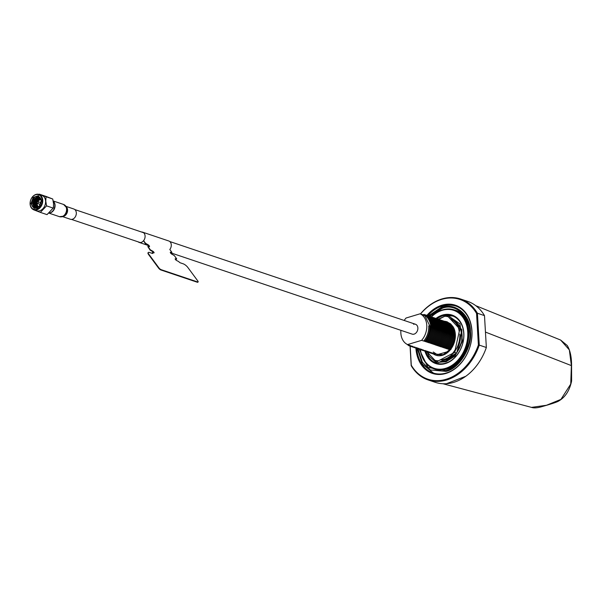 <?xml version="1.0" encoding="UTF-8"?>
<svg xmlns="http://www.w3.org/2000/svg" width="602" height="602" viewBox="0 0 602 602"><rect width="100%" height="100%" fill="white"/><g stroke="black" fill="none" stroke-linecap="round" stroke-linejoin="round"><path stroke-width="0.9" d="M170.358 252.697L412.159 334.118A5.2 3.913 -71.4 0 0 414.108 334.125A5.2 3.913 -71.4 0 0 417.818 329.204A5.2 3.913 -71.4 0 0 415.478 324.26A5.2 3.913 -71.4 0 0 413.529 324.252M420.429 313.92A49.77 37.459 108.6 0 1 441.951 298.946A49.77 37.459 108.6 0 1 460.583 299.006A49.77 37.459 108.6 0 1 477.424 313.243L484.49 315.621L486.348 347.497A49.77 37.459 108.6 0 1 453.735 382.345A49.77 37.459 108.6 0 1 435.111 382.285L428.037 379.907A49.77 37.459 108.6 0 1 411.196 365.67L410.067 346.195M420.542 313.958A49.146 36.993 108.6 0 1 441.597 299.405A49.146 36.993 108.6 0 1 476.551 313.409L478.387 344.984A49.146 36.993 108.6 0 1 446.24 379.245A49.146 36.993 108.6 0 1 411.286 365.241L410.18 346.218M426.901 315.395A35.977 27.075 108.6 0 1 441.936 305.184A35.977 27.075 108.6 0 1 471.96 330.859A35.977 27.075 108.6 0 1 445.901 373.458A35.977 27.075 108.6 0 1 415.892 348.076M416.787 348.332A35.352 26.608 -71.4 0 0 433.026 372.954A35.352 26.608 -71.4 0 0 446.255 372.999A35.352 26.608 -71.4 0 0 471.509 339.543A35.352 26.608 -71.4 0 0 455.586 305.951A35.352 26.608 -71.4 0 0 442.357 305.914A35.352 26.608 -71.4 0 0 427.819 315.674M431.228 316.915A31.191 23.478 108.6 0 1 442.59 309.857A31.191 23.478 108.6 0 1 454.262 309.895A31.191 23.478 108.6 0 1 468.311 339.536A31.191 23.478 108.6 0 1 446.029 369.056A31.191 23.478 108.6 0 1 434.358 369.018A31.191 23.478 108.6 0 1 420.279 349.627M431.378 316.961A30.567 23.004 108.6 0 1 442.237 310.316A30.567 23.004 108.6 0 1 467.746 332.131A30.567 23.004 108.6 0 1 445.608 368.334A30.567 23.004 108.6 0 1 420.422 349.687M435.991 318.413A25.577 19.249 108.6 0 1 442.508 315.057A25.577 19.249 108.6 0 1 463.856 333.305A25.577 19.249 108.6 0 1 445.329 363.593A25.577 19.249 108.6 0 1 424.914 351.034M434.727 354.503L435.607 354.021L433.831 354.194L434.584 353.675L432.8 353.848L433.553 353.329L431.769 353.502L432.522 352.983L430.739 353.156L431.491 352.637L429.708 352.81L430.46 352.29L428.677 352.463L429.429 351.944L427.653 352.117L428.398 351.591L425.923 351.365A24.953 18.782 -71.4 0 0 436.345 363.104A24.953 18.782 -71.4 0 0 445.683 363.134A24.953 18.782 -71.4 0 0 463.51 339.52A24.953 18.782 -71.4 0 0 452.268 315.809A24.953 18.782 -71.4 0 0 442.929 315.779A24.953 18.782 -71.4 0 0 436.999 318.744M453.788 320.791A20.792 15.652 108.6 0 1 460.485 328.098M461.666 331.905A20.792 15.652 108.6 0 1 457.121 352.004M455.722 353.788A20.792 15.652 108.6 0 1 447.015 359.71M460.538 337.015A20.792 15.652 108.6 0 1 458.498 346.173M424.433 314.492L422.882 314.748L420.068 313.8A16.638 12.522 -71.4 0 1 421.611 340.341L423.725 341.048C427.3 336.706 428.97 331.664 428.729 325.93L429.881 325.87C430.129 331.401 428.624 336.39 425.373 340.83L424.493 341.311L426.276 341.131C432.808 330.092 432.198 321.212 424.433 314.492L424.56 314.537C432.326 321.257 432.936 330.137 426.404 341.176L425.524 341.658L427.307 341.477C433.839 330.438 433.222 321.558 425.463 314.838L425.591 314.884C433.357 321.603 433.967 330.483 427.435 341.522L426.555 342.004L428.338 341.823C434.87 330.791 434.253 321.904 426.494 315.185L426.622 315.23C434.381 321.95 434.998 330.829 428.466 341.868L427.586 342.35L429.369 342.169C435.901 331.138 435.284 322.251 427.525 315.531L427.653 315.576C435.412 322.296 436.029 331.175 429.497 342.214L428.616 342.696L430.4 342.523C436.932 331.484 436.315 322.604 428.549 315.877L428.684 315.922C436.442 322.642 437.06 331.521 430.528 342.561L429.903 343.132L431.423 342.869C437.963 331.83 437.345 322.95 429.58 316.223L429.708 316.268C437.473 322.988 438.09 331.875 431.551 342.907L430.934 343.479L432.454 343.215C438.986 332.176 438.376 323.297 430.611 316.569L430.739 316.614C438.504 323.342 439.121 332.221 432.582 343.253L431.958 343.825L433.485 343.561C440.017 332.522 439.407 323.643 431.642 316.915L431.769 316.961C439.535 323.688 440.145 332.567 433.613 343.607L432.988 344.171L434.516 343.908C441.048 332.868 440.431 323.989 432.672 317.269L432.8 317.307C440.566 324.034 441.176 332.914 434.644 343.953L434.019 344.517L435.547 344.254C442.079 333.215 441.462 324.335 433.703 317.615L433.831 317.653C441.59 324.38 442.207 333.26 435.675 344.299L435.05 344.863L436.578 344.6C443.11 333.561 442.493 324.681 434.734 317.961L434.862 317.999C442.62 324.726 443.238 333.606 436.706 344.645L435.825 345.127L437.609 344.946C444.141 333.907 443.523 325.027 435.758 318.308L435.893 318.353C443.651 325.072 444.268 333.952 437.737 344.991L436.856 345.473L438.632 345.292C445.171 334.253 444.554 325.373 436.789 318.654L436.917 318.699C444.682 325.419 445.299 334.298 438.76 345.337L437.88 345.819L439.663 345.638C446.195 334.599 445.585 325.72 437.82 319L437.947 319.045C445.713 325.765 446.33 334.644 439.791 345.683L438.911 346.165L440.694 345.984C447.226 334.953 446.616 326.066 438.85 319.346L438.978 319.391C446.744 326.111 447.354 334.99 440.822 346.03L439.942 346.511L441.725 346.331C448.257 335.299 447.64 326.412 439.881 319.692L440.009 319.737C447.775 326.457 448.385 335.337 441.853 346.376L440.973 346.857L442.756 346.684C449.288 335.645 448.671 326.766 440.912 320.038L441.04 320.083C448.799 326.803 449.416 335.683 442.884 346.722L442.259 347.294L443.787 347.03C450.319 335.991 449.702 327.112 441.943 320.384L442.071 320.43C449.829 327.149 450.446 336.036 443.915 347.068L443.29 347.64L444.818 347.377C451.349 336.337 450.732 327.458 442.967 320.731L443.102 320.776C450.86 327.496 451.477 336.383 444.946 347.414L444.321 347.986L445.841 347.723C452.38 336.684 451.763 327.804 443.998 321.077L444.125 321.122C451.891 327.849 452.508 336.729 445.969 347.768L445.352 348.332L446.872 348.069C453.404 337.03 452.794 328.15 445.028 321.423L445.156 321.468C452.922 328.195 453.539 337.075 447 348.114L446.375 348.678L447.903 348.415C454.435 337.376 453.825 328.496 446.059 321.777L446.187 321.814C453.953 328.541 454.563 337.421 448.031 348.46L447.406 349.025L448.934 348.761C455.466 337.722 454.849 328.842 447.09 322.123L447.218 322.16C454.984 328.888 455.594 337.767 449.062 348.806L448.437 349.371L449.965 349.107C456.497 338.068 455.88 329.189 448.121 322.469L448.249 322.506C456.007 329.234 456.625 338.113 450.093 349.152L449.212 349.634L450.996 349.453M449.814 349.31L449.468 349.717M448.783 348.957L448.437 349.371M447.753 348.611L447.406 349.025M446.722 348.265L446.375 348.678M445.691 347.918L445.352 348.332M444.66 347.572L444.321 347.986M443.629 347.226L443.29 347.64M442.605 346.88L442.259 347.294M441.575 346.534L441.228 346.94M440.544 346.188L440.197 346.594M439.513 345.841L439.167 346.248M438.482 345.495L438.143 345.902M437.451 345.149L437.112 345.556M436.42 344.803L436.081 345.209M435.397 344.449L435.05 344.863M434.366 344.103L434.019 344.517M433.335 343.757L432.988 344.171M432.304 343.411L431.958 343.825M431.273 343.065L430.934 343.479M430.242 342.719L429.903 343.132M429.211 342.372L428.872 342.779M428.188 342.026L427.841 342.433M427.157 341.68L426.81 342.087M426.126 341.334L425.78 341.74M422.882 314.748L425.185 316.216L429.723 325.832M425.095 340.988L424.749 341.394M426.494 351.726L427.375 351.244L425.591 351.425L426.344 350.898L424.56 351.079L425.313 350.552L422.499 350.387L423.251 349.86L421.34 349.995L421.964 349.423L420.444 349.687L421.189 349.168L419.285 349.303L420.166 348.821L418.382 348.994L418.879 348.385L417.352 348.648L417.848 348.039L416.321 348.302L416.817 347.693L414.131 347.565L415.011 347.083L412.077 346.872L412.957 346.391L411.174 346.571L411.926 346.045L410.143 346.225L410.639 345.616L408.984 345.834L406.975 344.276M437.406 354.683L436.382 354.285M408.984 345.834L409.864 345.352L407.569 344.577A16.638 12.522 -71.4 0 1 400.887 330.317M420.068 313.8L406.026 318.037A16.638 12.522 -71.4 0 0 404.205 320.467M410.015 346.18L409.45 345.819M411.046 346.526L410.481 346.165M412.077 346.872L411.505 346.511M413.1 347.219L412.536 346.857M414.131 347.565L413.566 347.203M415.162 347.911L414.597 347.55M416.193 348.257L415.628 347.896M417.224 348.603L416.659 348.249M418.255 348.949L417.69 348.596M419.285 349.303L427.992 367.446L445.977 370.591C458.777 368.1 471.787 346.857 469.793 331.702C470.004 315.869 455.029 303.054 442.38 308.232L429.775 316.306M420.309 349.649L419.744 349.288M421.34 349.995L420.775 349.634M422.371 350.341L421.806 349.98M423.402 350.688L422.837 350.326M424.433 351.034L423.868 350.673M425.463 351.38L424.899 351.019M427.518 352.072L426.953 351.711M428.549 352.418L427.984 352.057M429.58 352.764L429.015 352.411M430.611 353.111L430.046 352.757M431.642 353.457L431.077 353.103M432.672 353.81L432.108 353.449M433.703 354.157L433.131 353.795A17.654 13.289 -71.4 0 0 451.154 348.731A17.654 13.289 -71.4 0 0 453.607 327.616L447.218 321.807L445.299 321.363A17.654 13.289 -71.4 0 0 444.396 321.287M448.814 322.868L450.68 323.899L453.246 326.946M448.595 351.417L437.308 354.646M447.918 315.583L453.035 316.088A24.953 18.782 -71.4 0 0 448.054 315.629M444.893 316.185A24.953 18.782 -71.4 0 0 444.487 316.298M411.286 365.241L411.196 365.67M486.348 347.497L479.275 345.119L477.424 313.243L476.551 313.409M428.037 379.907A49.77 37.459 108.6 0 0 479.275 345.119L478.387 344.984M460.583 299.006L467.649 301.384A49.77 37.459 108.6 0 1 484.49 315.621M571.381 365.602L569.349 349.905L560.612 340.04L567.227 345.48C570.184 350.304 571.637 357.106 571.569 365.888L571.607 381.074C569.59 390.51 565.338 397.124 558.859 400.924C557.467 401.933 552.019 403.776 542.5 406.463C537.654 407.953 533.982 408.261 531.491 407.381L546.481 405.266L560.929 399.382L570.726 384.084L571.381 365.602L485.445 332.078M465.767 376.288L446.458 383.7M421.611 340.341L407.569 344.577M429.753 325.825C430.001 331.363 428.496 336.345 425.245 340.785L425.373 340.83M423.725 341.048L425.245 340.785M418.036 348.821L422.356 362.238L430.317 369.967L446.022 371.381C459.145 368.83 472.487 347.053 470.44 331.506C470.651 315.275 455.308 302.136 442.335 307.441L429.023 316.133M428.895 353.893L435.464 360.876M439.445 362.216L446.105 361.734L455.007 356.038L462.517 341.108L459.92 323.853L450.078 317.021M456.549 353.208L446.052 360.944L440.852 361.554M451.079 318.074L461.478 329.219M461.839 330.656L461.772 341.62L456.752 352.938M30.168 203.837A7.691 5.794 -71.4 0 0 36.587 209.33A7.691 5.794 -71.4 0 0 42.163 200.225A7.691 5.794 -71.4 0 0 35.744 194.724A7.691 5.794 -71.4 0 0 30.168 203.837M42.742 200.21A8.112 6.103 108.6 0 1 33.832 209.805A8.112 6.103 108.6 0 1 30.1 204.018A8.112 6.103 108.6 0 1 39.01 194.431A8.112 6.103 108.6 0 1 42.742 200.21M37.241 203.401A3.642 2.739 -71.4 0 0 37.219 204.191A3.642 2.739 -71.4 0 0 38.897 206.787M38.566 207.058A4.056 3.055 108.6 0 1 37.151 204.379A4.056 3.055 108.6 0 1 37.196 203.386A0.956 0.722 108.6 0 1 36.842 203.017L36.624 202.468L37.151 202.189L36.624 202.468M53.337 201.301A6.449 4.854 108.6 0 1 54.451 208.766A6.449 4.854 108.6 0 1 49.259 213.003A6.599 4.966 -71.4 0 0 54.805 205.026A6.599 4.966 -71.4 0 0 53.345 201.331M40.349 212.378L47.039 214.628L53.42 207.788L53.54 203.747L52.735 199.006L45.993 196.402L39.296 194.145L46.045 196.749L45.767 201.128L46.565 205.869L40.349 212.378L33.599 209.774M39.01 194.431L41.862 195.394A8.112 6.103 108.6 0 1 45.601 201.173A8.112 6.103 108.6 0 1 36.692 210.76L33.832 209.805M38.272 202.264A0.956 0.722 108.6 0 1 37.219 203.393L39.747 204.244A0.956 0.722 -71.4 0 0 40.357 202.43L37.828 201.58A0.956 0.722 108.6 0 1 38.272 202.264M40.259 205.101A5.779 4.349 -71.4 0 1 39.92 205.613C36.895 209.127 34.261 209.187 32.019 205.794L31.62 203.815L32.109 200.511C34.495 196.207 37.151 195.274 40.086 197.712A5.779 4.349 -71.4 0 1 41.312 200.895A5.779 4.349 -71.4 0 1 41.282 202.054M41.35 200.466L38.287 195.725L33.185 197.418L30.973 203.589L34.036 208.337L39.145 206.644L41.35 200.466M38.603 195.846L32.109 200.511M37.49 207.675L36.797 205.116L37 203.258M37.633 201.55L40.688 198.562M37.663 207.607L37.151 203.86M38.641 200.474L40.77 198.728M36.85 207.871L35.766 204.77L36.993 200.541L40.319 197.99M37.008 207.833L36.03 204.853L37.249 200.624L40.409 198.118M36.255 207.946L34.743 204.424L35.962 200.195L39.935 197.531M36.398 207.938L34.999 204.507L36.218 200.278L40.025 197.637M35.691 207.916L33.712 204.078L34.931 199.841L38.152 197.321L39.597 197.193M35.834 207.931L33.968 204.161L35.194 199.932L38.408 197.411L39.679 197.26M39.92 205.613L37.241 207.765L35.164 207.788L34.096 207.163L32.681 203.724L33.908 199.495L37.121 196.974L39.363 197.012M35.292 207.825L34.352 207.254L32.937 203.815L34.163 199.586L37.384 197.065L39.416 197.035M38.182 207.321L37.956 206.539M32.019 205.794L34.359 208.427M31.876 205.335L31.665 203.83L33.057 198.938L34.058 197.682M34.434 198.788L37.858 196.35M37.204 208.969L35.774 204.943M37.745 208.849L36.684 205.523L36.948 203.198M37.55 201.565L40.507 198.254M37.806 201.572A4.056 3.055 108.6 0 1 41.064 199.473M41.169 199.879A3.642 2.739 -71.4 0 0 37.858 201.587M36.797 201.956L37.301 201.655A0.956 0.722 108.6 0 1 37.828 201.58M38.837 194.378L39.296 194.145M46.045 196.749L52.735 199.006M46.565 205.869L53.262 208.119M443.832 354.48L442.244 354.917L437.263 354.638L433.274 352.019M426.863 351.726L434.9 360.289A22.763 17.134 -71.4 0 0 438.467 360.794L452.516 353.487A22.763 17.134 -71.4 0 0 455.195 349.739L459.206 331.732A22.763 17.134 -71.4 0 0 458.31 327.48L448.272 316.787A22.763 17.134 -71.4 0 0 444.697 316.283L438.79 319.353M458.31 327.48L460.056 329.151L461.869 329.768L457.889 325.336A21.213 15.968 -71.4 0 0 453.359 320.505L448.859 315.899L447.045 315.29L448.272 316.787M455.195 349.739L454.856 352.494L456.677 353.103L458.626 345.586A21.213 15.968 -71.4 0 0 460.44 337.459L461.869 329.768M438.467 360.794L436.646 361.96L438.459 362.577L444.66 359.575A21.213 15.968 -71.4 0 0 450.996 356.279L456.677 353.103M436.646 361.96L434.9 360.289M454.856 352.494L452.516 353.487M460.056 329.151L459.206 331.732M444.697 316.283L447.045 315.29M445.329 321.573L447.218 321.807M453.607 327.616C456.512 334.524 455.676 341.515 451.094 348.581L443.238 354.698L434.862 354.021M458.438 327.623A21.213 15.968 -71.4 0 0 450.514 319.173M440.295 359.838A21.213 15.968 -71.4 0 0 453.464 353.028M454.946 351.094A21.213 15.968 -71.4 0 0 459.808 334.125M66.062 206.388L73.828 209.007A5.403 4.071 108.6 0 1 75.799 215.855A5.403 4.071 108.6 0 1 70.374 219.256L62.608 216.637M198.043 281.969A2.077 0.64 -139.8 0 1 197.998 282.06A2.077 0.64 -139.8 0 1 197.418 282.082L161.088 269.846A2.077 0.64 -139.8 0 1 158.793 268.056L148.754 254.45A4.161 1.279 -139.8 0 1 148.175 252.637A4.161 1.279 -139.8 0 1 148.25 252.569M138.151 241.853A5.403 4.071 -71.4 0 0 139.145 242.41A5.403 4.071 -71.4 0 0 143.479 240.823A5.403 4.071 -71.4 0 0 142.591 232.161L168.801 240.988A5.403 4.071 -71.4 0 1 169.809 249.491L171.713 252.072L171.863 252.524L170.787 252.276A1.663 0.512 40.2 0 0 170.321 252.283A1.663 0.512 40.2 0 0 170.87 253.382A1.663 0.512 40.2 0 0 172.398 254.45L174.324 255.609L176.529 258.604L176.679 259.056L175.603 258.8A1.452 0.444 40.2 0 0 175.197 258.815A1.452 0.444 40.2 0 0 175.679 259.771A1.452 0.444 40.2 0 0 177.011 260.704L178.741 261.592A1.452 0.444 40.2 0 0 180.352 262.848L183.204 263.811A4.161 1.279 -139.8 0 1 187.801 267.408L197.84 281.006A2.077 0.64 -139.8 0 1 198.126 281.909A2.077 0.64 -139.8 0 1 197.546 281.932L161.216 269.696A2.077 0.64 -139.8 0 1 158.92 267.898L148.882 254.3A4.161 1.279 -139.8 0 1 148.303 252.486A4.161 1.279 -139.8 0 1 149.469 252.456L152.321 253.412A1.452 0.444 40.2 0 0 152.735 253.404A1.452 0.444 40.2 0 0 152.532 252.772L153.653 252.84A1.452 0.444 40.2 0 0 154.067 252.832A1.452 0.444 40.2 0 0 153.585 251.869A1.452 0.444 40.2 0 0 152.253 250.936L150.319 249.777L148.115 246.782L147.972 246.331L149.04 246.587A1.663 0.512 40.2 0 0 149.507 246.572A1.663 0.512 40.2 0 0 148.957 245.473A1.663 0.512 40.2 0 0 147.437 244.412L145.503 243.246L143.547 240.597L145.248 243.554L146.527 244.299L145.503 243.246M176.446 259.251L175.475 258.95A1.452 0.444 40.2 0 0 175.159 258.913A1.452 0.444 40.2 0 1 175.475 258.95L176.258 259.214L175.603 258.8M171.63 252.72L170.659 252.426A1.663 0.512 40.2 0 0 170.283 252.381A1.663 0.512 40.2 0 1 170.659 252.426L171.442 252.689L170.787 252.276M149.281 246.639A1.663 0.512 40.2 0 0 147.181 244.713L146.527 244.299L147.309 244.562A1.663 0.512 40.2 0 1 148.724 245.518A1.663 0.512 40.2 0 1 149.424 246.624A1.663 0.512 40.2 0 0 148.724 245.518A1.663 0.512 40.2 0 0 147.309 244.562L147.437 244.412M152.253 250.936L152.125 251.087A1.452 0.444 40.2 0 1 153.344 251.907A1.452 0.444 40.2 0 1 153.977 252.885A1.452 0.444 40.2 0 0 153.344 251.907A1.452 0.444 40.2 0 0 152.125 251.087L150.191 249.928L147.949 246.444M152.532 252.772L152.404 252.923A1.452 0.444 40.2 0 1 152.645 253.457A1.452 0.444 40.2 0 0 152.404 252.923L152.449 252.629M142.591 232.161A5.403 4.071 -71.4 0 0 141.47 232.003M197.915 282.12A2.077 0.64 -139.8 0 1 197.87 282.218A2.077 0.64 -139.8 0 1 197.29 282.233L160.96 269.997A2.077 0.64 -139.8 0 1 158.665 268.206L148.626 254.601A4.161 1.279 -139.8 0 1 148.047 252.787A4.161 1.279 -139.8 0 1 148.122 252.72M152.494 253.457A1.452 0.444 40.2 0 0 152.276 253.073L152.321 252.78M153.826 252.885A1.452 0.444 40.2 0 0 151.997 251.237L150.071 250.078L147.821 246.594M147.181 244.713L145.248 243.554M198.126 281.909L197.998 282.06A2.077 0.64 -139.8 0 1 197.418 282.082L161.088 269.846A2.077 0.64 -139.8 0 1 158.793 268.056L148.754 254.45A4.161 1.279 -139.8 0 1 148.175 252.637L148.303 252.486M152.276 253.073L152.441 252.494M151.997 251.237L150.191 249.928L147.972 246.331M53.3 201L63.609 204.469A6.449 4.854 108.6 0 1 65.957 212.634A6.449 4.854 108.6 0 1 59.493 216.682L63.624 216.163A6.17 4.643 108.6 0 1 61.336 216.825M65.159 205.478A6.17 4.643 108.6 0 1 66.581 207.381A6.17 4.643 108.6 0 1 66.416 212.769A6.17 4.643 108.6 0 1 63.624 216.163L64.03 215.922A5.681 4.282 108.6 0 1 63.827 216.035M66.664 207.615A5.681 4.282 108.6 0 1 66.754 207.825A5.681 4.282 108.6 0 1 66.604 212.784A5.681 4.282 108.6 0 1 64.03 215.922M66.325 206.84A5.403 4.071 108.6 0 1 67.063 212.92A5.403 4.071 108.6 0 1 63.09 216.442M455.819 310.421L454.262 309.895M435.916 369.538L434.358 369.018M475.776 305.688L560.612 340.04M442.952 383.745L531.491 407.381M456.497 306.26C452.132 304.823 447.595 304.8 442.899 306.2L428.338 315.915M417.359 348.648L422.341 364.037L433.478 373.105M455.172 310.203C477.544 315.463 470.937 363.909 446.533 369.35L435.261 369.319M445.367 315.952L438.211 319.203M427.3 352.193L429.075 356.158L437.12 363.337M454.819 354.292L446.616 359.703L443.335 360.259M453.81 320.813L460.056 327.638M461.493 332.71L457.452 350.838M71.503 219.414L140.266 242.568M74.821 209.564L143.585 232.711M169.794 241.537L415.478 324.26M49.071 213.176L59.493 216.682M66.754 207.825L63.609 204.469M148.468 245.548L139.145 242.41"/></g></svg>
